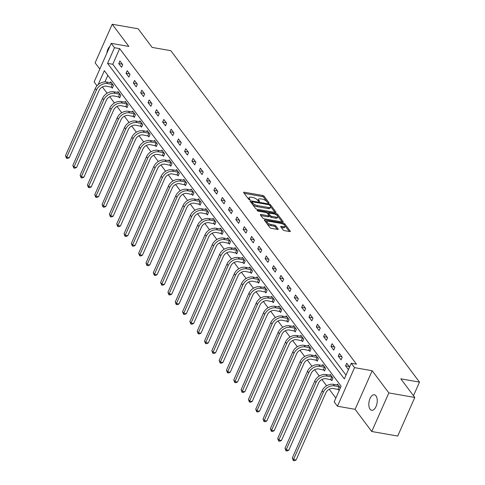 <?xml version="1.0" encoding="UTF-8"?>
<svg xmlns="http://www.w3.org/2000/svg" width="485" height="485" viewBox="0 0 485 485"><rect width="100%" height="100%" fill="white"/><g stroke="black" fill="none" stroke-linecap="round" stroke-linejoin="round"><path stroke-width="0.73" d="M268.587 203.063A0.843 0.315 23.9 0 0 269.042 202.972A0.843 0.315 23.9 0 0 268.981 202.76L264.089 196.237A1.206 0.449 23.9 0 0 262.609 195.449L244.27 192.236A1.206 0.449 23.9 0 0 243.628 192.357A1.206 0.449 23.9 0 0 243.712 192.672L248.599 199.189A0.843 0.315 23.9 0 0 249.636 199.741A0.843 0.315 23.9 0 0 250.084 199.656A0.843 0.315 23.9 0 0 250.03 199.438L249.393 198.595A3.862 1.443 23.9 0 1 249.126 197.601A3.862 1.443 23.9 0 1 251.181 197.201L252.709 197.468A3.862 1.443 23.9 0 1 257.444 200.002L258.081 200.851A0.843 0.315 23.9 0 0 259.111 201.402A0.843 0.315 23.9 0 0 259.566 201.317A0.843 0.315 23.9 0 0 259.505 201.099L258.869 200.256A3.862 1.443 23.9 0 1 258.602 199.262A3.862 1.443 23.9 0 1 260.657 198.862L262.185 199.129A3.862 1.443 23.9 0 1 266.92 201.663L267.556 202.506A0.843 0.315 23.9 0 0 268.587 203.063M375.984 395.851A7.869 4.05 -80.1 0 0 374.384 394.778A7.869 4.05 -80.1 0 0 369.443 400.113A7.869 4.05 -80.1 0 0 370.067 409.201A7.869 4.05 -80.1 0 0 371.668 410.274A7.869 4.05 -80.1 0 0 376.615 404.939A7.869 4.05 -80.1 0 0 375.984 395.851M109.877 46.366A7.869 4.05 -80.1 0 0 106.833 53.229M283.076 229.86A1.206 0.449 23.9 0 0 284.556 230.654L289.703 231.557A1.206 0.449 23.9 0 0 290.345 231.43A1.206 0.449 23.9 0 0 290.26 231.121L284.828 223.882A1.206 0.449 23.9 0 0 283.349 223.088L265.01 219.875A1.206 0.449 23.9 0 0 264.367 220.002A1.206 0.449 23.9 0 0 264.452 220.311L269.884 227.55A1.206 0.449 23.9 0 0 271.364 228.344L277.578 229.429A1.206 0.449 23.9 0 0 278.22 229.308A1.206 0.449 23.9 0 0 278.135 228.999L275.813 225.895A1.206 0.449 23.9 0 0 274.334 225.107L271.248 224.567A3.225 1.206 23.9 0 1 268.193 223.276A3.225 1.206 23.9 0 1 267.065 221.615A3.225 1.206 23.9 0 1 268.787 221.281L280.863 223.397A3.225 1.206 23.9 0 1 283.913 224.688A3.225 1.206 23.9 0 1 285.047 226.349A3.225 1.206 23.9 0 1 283.325 226.683L281.312 226.325A1.206 0.449 23.9 0 0 280.669 226.453A1.206 0.449 23.9 0 0 280.754 226.762L283.076 229.86M414.796 397.47L397.7 436.051L371.746 431.504L388.843 392.923L414.796 397.47L400.822 378.84L419.507 382.113L170.823 50.695L152.138 47.421L138.158 28.797L112.211 24.25L128.858 46.439L111.21 43.353L114.496 47.724L119.686 48.633L356.457 364.174L351.261 363.265L354.547 367.642L337.451 406.224L334.165 401.853L341.1 386.212L104.33 70.664L98.103 84.711M388.843 392.923L372.195 370.734L354.547 367.642M275.383 212.472A1.206 0.449 23.9 0 0 276.026 212.345A1.206 0.449 23.9 0 0 275.941 212.036L270.509 204.797A1.206 0.449 23.9 0 0 269.029 204.003L250.69 200.796A1.206 0.449 23.9 0 0 250.048 200.917A1.206 0.449 23.9 0 0 250.133 201.226L255.565 208.471A1.206 0.449 23.9 0 0 257.044 209.259L275.383 212.472M277.669 214.34L283.101 221.578A1.206 0.449 23.9 0 1 283.185 221.887A1.206 0.449 23.9 0 1 282.543 222.015L264.204 218.802A1.206 0.449 23.9 0 1 262.724 218.007L260.396 214.91A1.206 0.449 23.9 0 1 260.312 214.6A1.206 0.449 23.9 0 1 260.96 214.479L268.393 215.776A1.206 0.449 23.9 0 0 269.036 215.655A1.206 0.449 23.9 0 0 268.957 215.346L267.411 213.291A1.206 0.449 23.9 0 0 265.932 212.497L258.19 211.139A0.843 0.315 23.9 0 1 257.389 210.805A0.843 0.315 23.9 0 1 257.092 210.369A0.843 0.315 23.9 0 1 257.541 210.284L276.189 213.545A1.206 0.449 23.9 0 1 277.669 214.34L277.208 215.382L282.131 221.942M112.211 24.25L95.108 62.832L99.807 69.088M413.481 395.712L419.507 382.113M119.686 48.633L112.756 64.275L346.005 375.129M118.746 63.553L121.559 67.306L122.717 64.699L119.898 60.946L118.746 63.553L122.329 64.178M126.064 73.302L128.877 77.054L130.028 74.447L127.215 70.695L126.064 73.302L129.647 73.932M133.381 83.056L136.194 86.803L137.346 84.196L134.533 80.449L133.381 83.056L136.964 83.681M140.698 92.805L143.511 96.557L144.663 93.951L141.85 90.198L140.698 92.805L144.275 93.435M148.01 102.559L150.829 106.306L151.981 103.699L149.168 99.952L148.01 102.559L151.593 103.184M155.327 112.308L158.146 116.06L159.298 113.454L156.485 109.701L155.327 112.308L158.91 112.938M162.645 122.062L165.464 125.809L166.616 123.202L163.803 119.455L162.645 122.062L166.228 122.687M169.962 131.811L172.775 135.564L173.933 132.957L171.12 129.204L169.962 131.811L173.545 132.441M177.28 141.565L180.093 145.312L181.251 142.705L178.438 138.959L177.28 141.565L180.863 142.19M184.597 151.314L187.41 155.067L188.568 152.46L185.755 148.707L184.597 151.314L188.18 151.938M191.914 161.062L194.727 164.815L195.885 162.208L193.072 158.456L191.914 161.062L195.497 161.693M199.232 170.817L202.045 174.57L203.203 171.963L200.384 168.21L199.232 170.817L202.815 171.441M206.549 180.565L209.362 184.318L210.52 181.711L207.701 177.959L206.549 180.565L210.132 181.196M213.867 190.32L216.68 194.073L217.832 191.46L215.019 187.713L213.867 190.32L217.45 190.944M221.184 200.069L223.997 203.821L225.149 201.214L222.336 197.462L221.184 200.069L224.767 200.699M228.502 209.823L231.315 213.57L232.467 210.963L229.654 207.216L228.502 209.823L232.079 210.448M235.813 219.572L238.632 223.324L239.784 220.717L236.971 216.965L235.813 219.572L239.396 220.202M243.13 229.326L245.95 233.073L247.101 230.466L244.288 226.719L243.13 229.326L246.713 229.951M250.448 239.075L253.267 242.827L254.419 240.22L251.606 236.468L250.448 239.075L254.031 239.705M257.765 248.829L260.578 252.576L261.736 249.969L258.923 246.222L257.765 248.829L261.348 249.454M265.083 258.578L267.896 262.33L269.054 259.724L266.241 255.971L265.083 258.578L268.666 259.208M272.4 268.332L275.213 272.079L276.371 269.472L273.558 265.725L272.4 268.332L275.983 268.957M279.718 278.081L282.531 281.833L283.689 279.227L280.876 275.474L279.718 278.081L283.301 278.705M287.035 287.829L289.848 291.582L291.006 288.975L288.187 285.222L287.035 287.829L290.618 288.46M294.353 297.584L297.166 301.337L298.323 298.73L295.504 294.977L294.353 297.584L297.935 298.208M301.67 307.332L304.483 311.085L305.635 308.478L302.822 304.725L301.67 307.332L305.253 307.963M308.987 317.087L311.8 320.834L312.952 318.227L310.139 314.48L308.987 317.087L312.564 317.711M316.305 326.835L319.118 330.588L320.27 327.981L317.457 324.229L316.305 326.835L319.882 327.466M323.616 336.59L326.435 340.337L327.587 337.73L324.774 333.983L323.616 336.59L327.199 337.214M330.934 346.338L333.753 350.091L334.905 347.484L332.092 343.732L330.934 346.338L334.517 346.969M338.251 356.093L341.07 359.84L342.222 357.233L339.409 353.486L338.251 356.093L341.834 356.717M345.569 365.842L348.382 369.594L349.539 366.987L346.726 363.235L345.569 365.842L349.151 366.472M102.784 86.779L102.59 87.215L107.106 93.235M109.719 96.721L114.424 102.99M117.037 106.47L121.735 112.738M124.354 116.224L129.052 122.487M131.671 125.973L136.37 132.241M138.989 135.727L143.687 141.99M146.306 145.476L151.005 151.744M153.618 155.23L158.322 161.493M160.935 164.979L165.64 171.247M168.253 174.733L172.957 180.996M175.57 184.482L180.274 190.75M182.887 194.23L187.592 200.499M190.205 203.985L194.909 210.254M197.522 213.733L202.227 220.002M204.84 223.488L209.538 229.757M212.157 233.237L216.856 239.505M219.475 242.991L224.173 249.254M226.792 252.74L231.49 259.008M234.109 262.494L238.808 268.757M241.421 272.243L246.125 278.511M248.738 281.997L253.443 288.26M256.056 291.746L260.76 298.014M263.373 301.5L268.078 307.763M270.691 311.249L275.395 317.517M278.008 320.997L282.713 327.266M285.325 330.752L290.03 337.02M292.643 340.5L297.341 346.769M299.96 350.255L304.659 356.517M307.278 360.003L311.976 366.272M314.595 369.758L319.294 376.02M321.913 379.506L326.611 385.775M329.224 389.261L335.838 398.07M107.846 75.351L104.942 81.91M111.556 87.142L112.32 88.161L113.472 85.554L110.659 81.801L110.265 82.68M118.873 96.897L119.637 97.909L120.789 95.302L117.976 91.55L117.582 92.435M126.191 106.645L126.949 107.664L128.107 105.057L125.294 101.304L124.9 102.183M133.508 116.4L134.266 117.412L135.424 114.806L132.611 111.053L132.217 111.938M140.826 126.148L141.584 127.161L142.742 124.554L139.929 120.807L139.534 121.686M148.143 135.903L148.901 136.915L150.059 134.309L147.246 130.556L146.852 131.441M155.461 145.652L156.219 146.664L157.376 144.057L154.557 140.31L154.169 141.19M162.772 155.4L163.536 156.419L164.694 153.812L161.875 150.059L161.487 150.944M170.089 165.155L170.853 166.167L172.005 163.56L169.192 159.814L168.804 160.693M177.407 174.903L178.171 175.922L179.323 173.315L176.51 169.562L176.122 170.447M184.724 184.658L185.488 185.67L186.64 183.063L183.827 179.317L183.439 180.196M192.042 194.406L192.806 195.425L193.958 192.818L191.145 189.065L190.757 189.944M199.359 204.161L200.123 205.173L201.275 202.566L198.462 198.814L198.068 199.699M206.677 213.909L207.441 214.928L208.592 212.321L205.779 208.568L205.385 209.447M213.994 223.664L214.752 224.676L215.91 222.069L213.097 218.317L212.703 219.202M221.312 233.412L222.069 234.431L223.227 231.818L220.414 228.071L220.02 228.95M228.629 243.167L229.387 244.179L230.545 241.572L227.732 237.82L227.338 238.705M235.946 252.915L236.704 253.928L237.862 251.321L235.049 247.574L234.655 248.453M243.264 262.67L244.022 263.682L245.18 261.075L242.361 257.323L241.973 258.208M250.575 272.418L251.339 273.431L252.497 270.824L249.678 267.077L249.29 267.956M257.893 282.167L258.657 283.185L259.808 280.579L256.995 276.826L256.607 277.711M265.21 291.921L265.974 292.934L267.126 290.327L264.313 286.58L263.925 287.459M272.528 301.67L273.291 302.688L274.443 300.082L271.63 296.329L271.242 297.214M279.845 311.425L280.609 312.437L281.761 309.83L278.948 306.083L278.56 306.963M287.162 321.173L287.926 322.192L289.078 319.585L286.265 315.832L285.871 316.711M294.48 330.928L295.244 331.94L296.396 329.333L293.583 325.58L293.189 326.466M301.797 340.676L302.555 341.695L303.713 339.088L300.9 335.335L300.506 336.214M309.115 350.431L309.873 351.443L311.03 348.836L308.217 345.084L307.823 345.969M316.432 360.179L317.19 361.192L318.348 358.585L315.535 354.838L315.141 355.717M323.75 369.934L324.507 370.946L325.665 368.339L322.852 364.587L322.458 365.472M331.067 379.682L331.825 380.695L332.983 378.088L330.164 374.341L329.776 375.22M338.378 389.431L339.142 390.449L340.3 387.842L337.481 384.09L337.093 384.975M372.195 370.734L355.099 409.316L371.746 431.504M355.099 409.316L337.451 406.224M102.59 87.215L102.111 87.136M97.012 85.796L94.114 81.935L111.21 43.353M114.496 47.724L107.567 63.365L344.332 378.906L351.261 363.265M112.756 64.275L107.567 63.365M258.602 199.262L258.141 200.305A3.862 1.443 23.9 0 0 258.214 200.99M249.126 197.601L248.666 198.644A3.862 1.443 23.9 0 0 248.738 199.329M266.823 201.542L263.628 197.28A1.206 0.449 23.9 0 0 262.149 196.492L244.222 193.351M251.921 202.136L250.642 201.912M274.971 212.4L270.345 206.234M269.593 205.222A0.843 0.315 23.9 0 0 268.557 204.67L252.455 201.851A0.843 0.315 23.9 0 0 252.006 201.936A0.843 0.315 23.9 0 0 252.067 202.154L252.733 203.045A3.862 1.443 23.9 0 0 257.468 205.579L268.472 207.507A3.862 1.443 23.9 0 0 270.527 207.107A3.862 1.443 23.9 0 0 270.26 206.113L269.593 205.222M252.37 204.209A3.862 1.443 23.9 0 0 257.001 206.622L257.468 205.579M270.527 207.107L270.066 208.15A3.862 1.443 23.9 0 1 268.011 208.55L257.001 206.622M260.912 215.595L267.932 216.819A1.206 0.449 23.9 0 0 268.575 216.698L269.036 215.655M267.235 213.103L268.696 213.358M276.117 217.128A3.225 1.206 23.9 0 0 277.832 216.795A3.225 1.206 23.9 0 0 276.705 215.134A3.225 1.206 23.9 0 0 273.649 213.849L269.399 213.103A1.206 0.449 23.9 0 0 268.757 213.23A1.206 0.449 23.9 0 0 268.835 213.539L270.381 215.595A1.206 0.449 23.9 0 0 271.861 216.383L276.117 217.128L275.65 218.171A3.225 1.206 23.9 0 0 277.371 217.838L277.832 216.795M268.757 213.23L268.29 214.273A1.206 0.449 23.9 0 0 268.332 214.515M275.65 218.171L271.4 217.425A1.206 0.449 23.9 0 1 269.921 216.637L268.999 215.413M277.208 215.382A1.206 0.449 23.9 0 0 275.832 214.612M285.047 226.349L284.58 227.392A3.225 1.206 23.9 0 1 282.864 227.726L281.264 227.441M267.065 221.615L266.604 222.657A3.225 1.206 23.9 0 0 266.756 223.379M266.92 223.603A3.225 1.206 23.9 0 0 270.788 225.61L271.248 224.567M277.165 229.356L275.347 226.938A1.206 0.449 23.9 0 0 273.867 226.149L270.788 225.61M267.265 221.396L264.962 220.99M284.731 225.404L284.368 224.925A1.206 0.449 23.9 0 0 283.052 224.167M289.29 231.484L284.895 225.628M112.605 87.512L106.542 86.197A6.147 4.747 143.1 0 0 99.043 90.501L69.264 157.71L67.53 158.462L66.493 158.28L65.493 155.691L95.278 88.488A9.221 7.117 -36.9 0 1 106.53 82.026L111.423 82.814M65.493 155.691L66.669 157.255L96.448 90.046A9.221 7.117 -36.9 0 1 107.7 83.59L112.714 84.535M66.493 158.28L66.669 157.255L69.264 157.71M111.168 87.009L112.326 84.402M119.922 97.267L113.86 95.951A6.147 4.747 143.1 0 0 106.36 100.256L76.581 167.458L74.848 168.21L73.811 168.028L72.811 165.446L102.596 98.237A9.221 7.117 -36.9 0 1 113.842 91.78L118.734 92.568M72.811 165.446L73.987 167.01L103.766 99.801A9.221 7.117 -36.9 0 1 115.018 93.344L120.025 94.29M73.811 168.028L73.987 167.01L76.581 167.458M118.485 96.757L119.643 94.151M127.24 107.015L121.177 105.7A6.147 4.747 143.1 0 0 113.678 110.004L83.893 177.213L82.165 177.965L81.128 177.783L80.128 175.194L109.913 107.991A9.221 7.117 -36.9 0 1 121.159 101.529L126.051 102.317M80.128 175.194L81.298 176.758L111.083 109.549A9.221 7.117 -36.9 0 1 122.335 103.093L127.343 104.039M81.128 177.783L81.298 176.758L83.893 177.213M125.803 106.512L126.961 103.905M134.551 116.77L128.495 115.454A6.147 4.747 143.1 0 0 120.995 119.759L91.21 186.961L89.482 187.713L88.446 187.531L87.445 184.949L117.225 117.74A9.221 7.117 -36.9 0 1 128.476 111.283L133.369 112.071M87.445 184.949L88.616 186.507L118.401 119.304A9.221 7.117 -36.9 0 1 129.653 112.847L134.66 113.793M88.446 187.531L88.616 186.507L91.21 186.961M133.12 116.261L134.278 113.654M141.869 126.518L135.812 125.203A6.147 4.747 143.1 0 0 128.313 129.507L98.528 196.716L96.8 197.468L95.763 197.286L94.763 194.697L124.542 127.488A9.221 7.117 -36.9 0 1 135.794 121.032L140.686 121.82M94.763 194.697L95.933 196.261L125.718 129.052A9.221 7.117 -36.9 0 1 136.97 122.596L141.978 123.542M95.763 197.286L95.933 196.261L98.528 196.716M140.438 126.015L141.596 123.408M149.186 136.273L143.13 134.951A6.147 4.747 143.1 0 0 135.63 139.262L105.845 206.464L104.117 207.216L103.075 207.034L102.08 204.452L131.859 137.243A9.221 7.117 -36.9 0 1 143.111 130.786L148.004 131.574M102.08 204.452L103.25 206.01L133.035 138.807A9.221 7.117 -36.9 0 1 144.287 132.344L149.295 133.296M103.075 207.034L103.25 206.01L105.845 206.464M147.755 135.764L148.913 133.157M156.503 146.021L150.447 144.706A6.147 4.747 143.1 0 0 142.948 149.01L113.163 216.219L111.435 216.971L110.392 216.789L109.398 214.2L139.177 146.991A9.221 7.117 -36.9 0 1 150.429 140.535L155.321 141.323M109.398 214.2L110.568 215.764L140.353 148.555A9.221 7.117 -36.9 0 1 151.599 142.099L156.613 143.045M110.392 216.789L110.568 215.764L113.163 216.219M155.073 145.518L156.231 142.911M163.821 155.776L157.764 154.454A6.147 4.747 143.1 0 0 150.265 158.765L120.48 225.968L118.752 226.719L117.709 226.537L116.715 223.949L146.494 156.746A9.221 7.117 -36.9 0 1 157.746 150.289L162.639 151.077M116.715 223.949L117.885 225.513L147.67 158.31A9.221 7.117 -36.9 0 1 158.916 151.847L163.93 152.793M117.709 226.537L117.885 225.513L120.48 225.968M162.39 155.267L163.542 152.66M171.138 165.524L165.082 164.209A6.147 4.747 143.1 0 0 157.577 168.513L127.797 235.722L126.064 236.468L125.027 236.286L124.033 233.703L153.812 166.494A9.221 7.117 -36.9 0 1 165.064 160.038L169.956 160.826M124.033 233.703L125.203 235.267L154.982 168.059A9.221 7.117 -36.9 0 1 166.234 161.602L171.247 162.548M125.027 236.286L125.203 235.267L127.797 235.722M169.708 165.015L170.859 162.408M178.456 175.273L172.399 173.957A6.147 4.747 143.1 0 0 164.894 178.262L135.115 245.471L133.381 246.222L132.344 246.04L131.344 243.452L161.129 176.249A9.221 7.117 -36.9 0 1 172.381 169.792L177.274 170.575M131.344 243.452L132.52 245.016L162.299 177.807A9.221 7.117 -36.9 0 1 173.551 171.35L178.565 172.296M132.344 246.04L132.52 245.016L135.115 245.471M177.025 174.77L178.177 172.163M185.773 185.027L179.717 183.712A6.147 4.747 143.1 0 0 172.211 188.016L142.432 255.225L140.698 255.971L139.662 255.789L138.661 253.206L168.447 185.998A9.221 7.117 -36.9 0 1 179.699 179.541L184.591 180.329M138.661 253.206L139.838 254.77L169.617 187.562A9.221 7.117 -36.9 0 1 180.869 181.105L185.882 182.051M139.662 255.789L139.838 254.77L142.432 255.225M184.342 184.518L185.494 181.911M193.091 194.776L187.034 193.46A6.147 4.747 143.1 0 0 179.529 197.765L149.75 264.974L148.016 265.725L146.979 265.544L145.979 262.955L175.764 195.752A9.221 7.117 -36.9 0 1 187.016 189.289L191.908 190.078M145.979 262.955L147.155 264.519L176.934 197.31A9.221 7.117 -36.9 0 1 188.186 190.854L193.2 191.799M146.979 265.544L147.155 264.519L149.75 264.974M191.66 194.273L192.812 191.666M200.408 204.531L194.346 203.215A6.147 4.747 143.1 0 0 186.846 207.519L157.067 274.728L155.333 275.474L154.297 275.292L153.296 272.709L183.081 205.501A9.221 7.117 -36.9 0 1 194.333 199.044L199.226 199.832M153.296 272.709L154.472 274.274L184.251 207.065A9.221 7.117 -36.9 0 1 195.504 200.608L200.517 201.554M154.297 275.292L154.472 274.274L157.067 274.728M198.971 204.021L200.129 201.414M207.725 214.279L201.663 212.963A6.147 4.747 143.1 0 0 194.164 217.268L164.385 284.477L162.651 285.228L161.614 285.047L160.614 282.458L190.399 215.255A9.221 7.117 -36.9 0 1 201.645 208.792L206.537 209.581M160.614 282.458L161.79 284.022L191.569 216.813A9.221 7.117 -36.9 0 1 202.821 210.357L207.829 211.302M161.614 285.047L161.79 284.022L164.385 284.477M206.289 213.776L207.447 211.169M215.043 224.034L208.98 222.718A6.147 4.747 143.1 0 0 201.481 227.022L171.696 294.225L169.968 294.977L168.932 294.795L167.931 292.212L197.716 225.004A9.221 7.117 -36.9 0 1 208.962 218.547L213.855 219.335M167.931 292.212L169.101 293.771L198.886 226.568A9.221 7.117 -36.9 0 1 210.138 220.111L215.146 221.057M168.932 294.795L169.101 293.771L171.696 294.225M213.606 223.524L214.764 220.917M222.354 233.782L216.298 232.467A6.147 4.747 143.1 0 0 208.799 236.771L179.013 303.98L177.286 304.732L176.249 304.55L175.249 301.961L205.028 234.752A9.221 7.117 -36.9 0 1 216.28 228.296L221.172 229.084M175.249 301.961L176.419 303.525L206.204 236.316A9.221 7.117 -36.9 0 1 217.456 229.86L222.463 230.805M176.249 304.55L176.419 303.525L179.013 303.98M220.924 233.279L222.081 230.672M229.672 243.537L223.615 242.221A6.147 4.747 143.1 0 0 216.116 246.525L186.331 313.728L184.603 314.48L183.566 314.298L182.566 311.716L212.345 244.507A9.221 7.117 -36.9 0 1 223.597 238.05L228.49 238.838M182.566 311.716L183.736 313.274L213.521 246.071A9.221 7.117 -36.9 0 1 224.773 239.614L229.781 240.56M183.566 314.298L183.736 313.274L186.331 313.728M228.241 243.027L229.399 240.421M236.989 253.285L230.933 251.97A6.147 4.747 143.1 0 0 223.433 256.274L193.648 323.483L191.921 324.235L190.878 324.053L189.884 321.464L219.663 254.255A9.221 7.117 -36.9 0 1 230.915 247.799L235.807 248.587M189.884 321.464L191.054 323.028L220.839 255.819A9.221 7.117 -36.9 0 1 232.091 249.363L237.098 250.308M190.878 324.053L191.054 323.028L193.648 323.483M235.558 252.782L236.716 250.175M244.307 263.04L238.25 261.718A6.147 4.747 143.1 0 0 230.751 266.029L200.966 333.231L199.238 333.983L198.195 333.801L197.201 331.219L226.98 264.01A9.221 7.117 -36.9 0 1 238.232 257.553L243.124 258.341M197.201 331.219L198.371 332.777L228.156 265.574A9.221 7.117 -36.9 0 1 239.402 259.111L244.416 260.063M198.195 333.801L198.371 332.777L200.966 333.231M242.876 262.531L244.034 259.924M251.624 272.788L245.568 271.473A6.147 4.747 143.1 0 0 238.068 275.777L208.283 342.986L206.555 343.732L205.513 343.556L204.518 340.967L234.297 273.758A9.221 7.117 -36.9 0 1 245.549 267.302L250.442 268.09M204.518 340.967L205.688 342.531L235.474 275.322A9.221 7.117 -36.9 0 1 246.719 268.866L251.733 269.812M205.513 343.556L205.688 342.531L208.283 342.986M250.193 272.279L251.345 269.672M258.941 282.543L252.885 281.221A6.147 4.747 143.1 0 0 245.38 285.526L215.601 352.734L213.867 353.486L212.83 353.304L211.836 350.716L241.615 283.513A9.221 7.117 -36.9 0 1 252.867 277.056L257.759 277.844M211.836 350.716L213.006 352.28L242.785 285.077A9.221 7.117 -36.9 0 1 254.037 278.614L259.051 279.56M212.83 353.304L213.006 352.28L215.601 352.734M257.511 282.034L258.663 279.427M266.259 292.291L260.202 290.976A6.147 4.747 143.1 0 0 252.697 295.28L222.918 362.489L221.184 363.235L220.148 363.053L219.147 360.47L248.932 293.261A9.221 7.117 -36.9 0 1 260.184 286.805L265.077 287.593M219.147 360.47L220.323 362.034L250.102 294.825A9.221 7.117 -36.9 0 1 261.354 288.369L266.368 289.315M220.148 363.053L220.323 362.034L222.918 362.489M264.828 291.782L265.98 289.175M273.576 302.04L267.52 300.724A6.147 4.747 143.1 0 0 260.015 305.029L230.236 372.237L228.502 372.989L227.465 372.807L226.465 370.219L256.25 303.016A9.221 7.117 -36.9 0 1 267.502 296.553L272.394 297.341M226.465 370.219L227.641 371.783L257.42 304.574A9.221 7.117 -36.9 0 1 268.672 298.117L273.685 299.063M227.465 372.807L227.641 371.783L230.236 372.237M272.146 301.537L273.298 298.93M280.894 311.794L274.837 310.479A6.147 4.747 143.1 0 0 267.332 314.783L237.553 381.992L235.819 382.738L234.782 382.556L233.782 379.973L263.567 312.764A9.221 7.117 -36.9 0 1 274.819 306.308L279.712 307.096M233.782 379.973L234.958 381.537L264.737 314.328A9.221 7.117 -36.9 0 1 275.989 307.872L281.003 308.818M234.782 382.556L234.958 381.537L237.553 381.992M279.463 311.285L280.615 308.678M288.211 321.543L282.149 320.227A6.147 4.747 143.1 0 0 274.649 324.532L244.87 391.741L243.137 392.492L242.1 392.31L241.1 389.722L270.885 322.519A9.221 7.117 -36.9 0 1 282.137 316.056L287.029 316.844M241.1 389.722L242.276 391.286L272.055 324.077A9.221 7.117 -36.9 0 1 283.307 317.62L288.32 318.566M242.1 392.31L242.276 391.286L244.87 391.741M286.774 321.04L287.932 318.433M295.529 331.297L289.466 329.982A6.147 4.747 143.1 0 0 281.967 334.286L252.188 401.489L250.454 402.241L249.417 402.059L248.417 399.476L278.202 332.267A9.221 7.117 -36.9 0 1 289.448 325.811L294.34 326.599M248.417 399.476L249.593 401.04L279.372 333.832A9.221 7.117 -36.9 0 1 290.624 327.375L295.632 328.321M249.417 402.059L249.593 401.04L252.188 401.489M294.092 330.788L295.25 328.181M302.846 341.046L296.784 339.73A6.147 4.747 143.1 0 0 289.284 344.035L259.499 411.244L257.771 411.995L256.735 411.813L255.734 409.225L285.519 342.022A9.221 7.117 -36.9 0 1 296.765 335.559L301.658 336.347M255.734 409.225L256.904 410.789L286.69 343.58A9.221 7.117 -36.9 0 1 297.942 337.123L302.949 338.069M256.735 411.813L256.904 410.789L259.499 411.244M301.409 340.543L302.567 337.936M310.157 350.8L304.101 349.485A6.147 4.747 143.1 0 0 296.602 353.789L266.817 420.992L265.089 421.744L264.052 421.562L263.052 418.979L292.831 351.77A9.221 7.117 -36.9 0 1 304.083 345.314L308.975 346.102M263.052 418.979L264.222 420.537L294.007 353.335A9.221 7.117 -36.9 0 1 305.259 346.878L310.267 347.824M264.052 421.562L264.222 420.537L266.817 420.992M308.727 350.291L309.885 347.684M317.475 360.549L311.418 359.233A6.147 4.747 143.1 0 0 303.919 363.538L274.134 430.747L272.406 431.498L271.37 431.317L270.369 428.728L300.148 361.519A9.221 7.117 -36.9 0 1 311.4 355.062L316.293 355.851M270.369 428.728L271.539 430.292L301.324 363.083A9.221 7.117 -36.9 0 1 312.576 356.627L317.584 357.572M271.37 431.317L271.539 430.292L274.134 430.747M316.044 360.046L317.202 357.439M324.792 370.304L318.736 368.982A6.147 4.747 143.1 0 0 311.237 373.292L281.452 440.495L279.724 441.247L278.681 441.065L277.687 438.482L307.466 371.274A9.221 7.117 -36.9 0 1 318.718 364.817L323.61 365.605M277.687 438.482L278.857 440.041L308.642 372.838A9.221 7.117 -36.9 0 1 319.894 366.375L324.901 367.327M278.681 441.065L278.857 440.041L281.452 440.495M323.362 369.794L324.52 367.187M332.11 380.052L326.053 378.736A6.147 4.747 143.1 0 0 318.554 383.041L288.769 450.25L287.041 451.001L285.998 450.82L285.004 448.231L314.783 381.022A9.221 7.117 -36.9 0 1 326.035 374.565L330.928 375.354M285.004 448.231L286.174 449.795L315.959 382.586A9.221 7.117 -36.9 0 1 327.205 376.13L332.219 377.075M285.998 450.82L286.174 449.795L288.769 450.25M330.679 379.549L331.837 376.942M339.427 389.807L333.371 388.485A6.147 4.747 143.1 0 0 325.871 392.795L296.086 459.998L294.359 460.75L293.316 460.568L292.322 457.979L322.101 390.777A9.221 7.117 -36.9 0 1 333.353 384.32L338.245 385.108M292.322 457.979L293.492 459.544L323.277 392.341A9.221 7.117 -36.9 0 1 334.523 385.878L339.536 386.824M293.316 460.568L293.492 459.544L296.086 459.998M337.996 389.297L339.148 386.69M268.842 203.076L268.981 202.76M249.884 199.759L250.03 199.438M259.36 201.421L259.505 201.099M258.469 201.166L258.869 200.256M248.993 199.505L249.393 198.595M243.937 192.975L244.27 192.236M262.149 196.492L262.609 195.449M263.628 197.28L264.089 196.237M250.363 201.536L250.69 200.796M268.72 204.706L269.029 204.003M270.054 205.834L270.509 204.797M275.741 212.497L275.941 212.036M251.606 203.191L252.067 202.154M252.273 204.082L252.733 203.045M268.011 208.55L268.472 207.507M282.9 222.033L283.101 221.578M260.627 215.219L260.96 214.479M267.932 216.819L268.393 215.776M257.329 210.763L257.541 210.284M275.741 214.564L276.189 213.545M268.381 214.576L268.835 213.539M269.921 216.637L270.381 215.595M271.4 217.425L271.861 216.383M280.985 227.071L281.312 226.325M282.864 227.726L283.325 226.683M273.867 226.149L274.334 225.107M275.347 226.938L275.813 225.895M277.935 229.453L278.135 228.999M264.683 220.62L265.01 219.875M282.907 224.088L283.349 223.088M284.368 224.925L284.828 223.882M290.06 231.575L290.26 231.121M106.53 82.026L107.7 83.59M95.278 88.488L96.448 90.046M113.842 91.78L115.018 93.344M102.596 98.237L103.766 99.801M121.159 101.529L122.335 103.093M109.913 107.991L111.083 109.549M128.476 111.283L129.653 112.847M117.225 117.74L118.401 119.304M135.794 121.032L136.97 122.596M124.542 127.488L125.718 129.052M143.111 130.786L144.287 132.344M131.859 137.243L133.035 138.807M150.429 140.535L151.599 142.099M139.177 146.991L140.353 148.555M157.746 150.289L158.916 151.847M146.494 156.746L147.67 158.31M165.064 160.038L166.234 161.602M153.812 166.494L154.982 168.059M172.381 169.792L173.551 171.35M161.129 176.249L162.299 177.807M179.699 179.541L180.869 181.105M168.447 185.998L169.617 187.562M187.016 189.289L188.186 190.854M175.764 195.752L176.934 197.31M194.333 199.044L195.504 200.608M183.081 205.501L184.251 207.065M201.645 208.792L202.821 210.357M190.399 215.255L191.569 216.813M208.962 218.547L210.138 220.111M197.716 225.004L198.886 226.568M216.28 228.296L217.456 229.86M205.028 234.752L206.204 236.316M223.597 238.05L224.773 239.614M212.345 244.507L213.521 246.071M230.915 247.799L232.091 249.363M219.663 254.255L220.839 255.819M238.232 257.553L239.402 259.111M226.98 264.01L228.156 265.574M245.549 267.302L246.719 268.866M234.297 273.758L235.474 275.322M252.867 277.056L254.037 278.614M241.615 283.513L242.785 285.077M260.184 286.805L261.354 288.369M248.932 293.261L250.102 294.825M267.502 296.553L268.672 298.117M256.25 303.016L257.42 304.574M274.819 306.308L275.989 307.872M263.567 312.764L264.737 314.328M282.137 316.056L283.307 317.62M270.885 322.519L272.055 324.077M289.448 325.811L290.624 327.375M278.202 332.267L279.372 333.832M296.765 335.559L297.942 337.123M285.519 342.022L286.69 343.58M304.083 345.314L305.259 346.878M292.831 351.77L294.007 353.335M311.4 355.062L312.576 356.627M300.148 361.519L301.324 363.083M318.718 364.817L319.894 366.375M307.466 371.274L308.642 372.838M326.035 374.565L327.205 376.13M314.783 381.022L315.959 382.586M333.353 384.32L334.523 385.878M322.101 390.777L323.277 392.341M251.545 202.979L252.006 201.936"/></g></svg>

